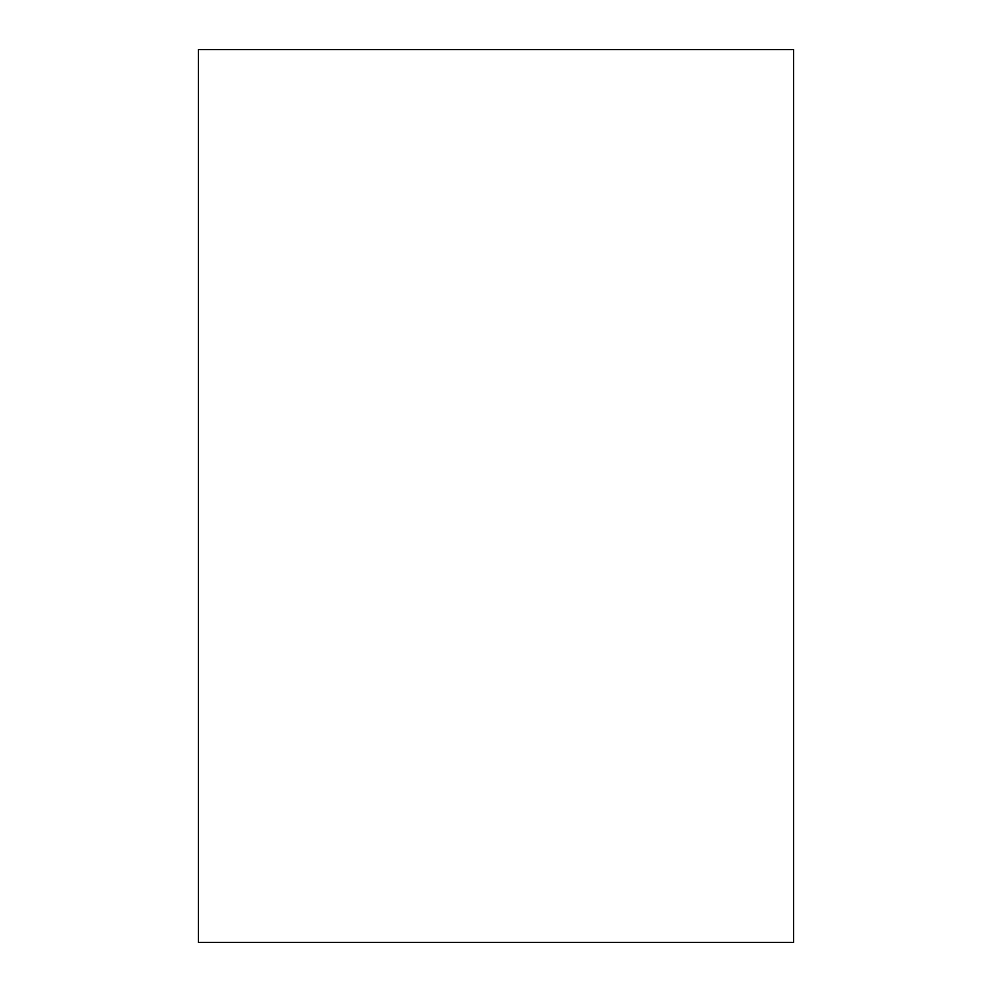 <?xml version="1.0" encoding="UTF-8"?>
<svg xmlns="http://www.w3.org/2000/svg" width="992" height="992" viewBox="0 0 992 992"><rect width="100%" height="100%" fill="white"/><g stroke="black" fill="none" stroke-linecap="round" stroke-linejoin="round"><path stroke-width="1.49" d="M793.6 496L793.6 942.4L198.4 942.4L198.4 49.6L793.6 49.6L793.6 496"/></g></svg>
